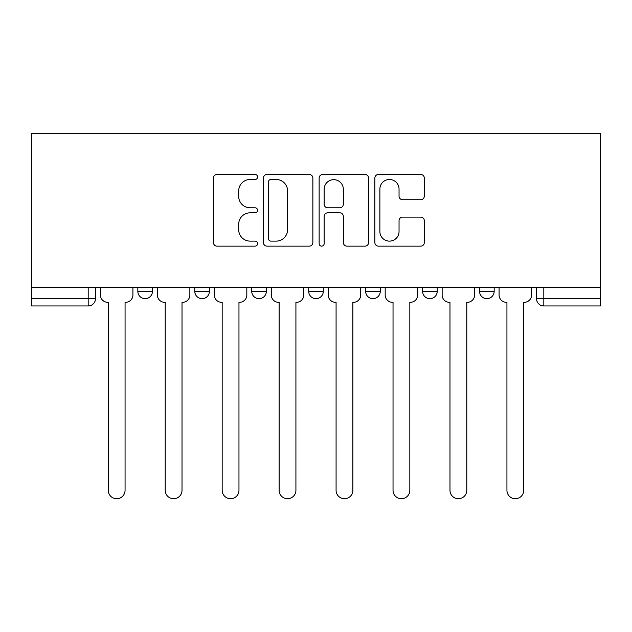 <?xml version="1.0" encoding="UTF-8"?>
<svg xmlns="http://www.w3.org/2000/svg" width="632" height="632" viewBox="0 0 632 632"><rect width="100%" height="100%" fill="white"/><g stroke="black" fill="none" stroke-linecap="round" stroke-linejoin="round"><path stroke-width="0.95" d="M257.587 176.984A2.512 2.512 0 0 0 255.083 174.471L217.005 174.471A3.587 3.587 0 0 0 213.418 178.058L213.418 242.562A3.587 3.587 0 0 0 217.005 246.14L255.083 246.14A2.512 2.512 0 0 0 257.587 243.636A2.512 2.512 0 0 0 255.083 241.124L250.153 241.124A11.471 11.471 0 0 1 238.683 229.661L238.683 224.281A11.471 11.471 0 0 1 250.153 212.818L255.083 212.818A2.512 2.512 0 0 0 257.587 210.306A2.512 2.512 0 0 0 255.083 207.802L250.153 207.802A11.471 11.471 0 0 1 238.683 196.331L238.683 190.959A11.471 11.471 0 0 1 250.153 179.488L255.083 179.488A2.512 2.512 0 0 0 257.587 176.984M479.554 287.339L479.554 291.36L494.161 291.36A7.3 7.3 0 0 1 486.861 298.66A7.3 7.3 0 0 1 479.554 291.36L479.554 287.339M422.603 287.339L422.603 291.36L437.21 291.36A7.3 7.3 0 0 1 429.902 298.66A7.3 7.3 0 0 1 422.603 291.36L422.603 287.339M308.7 287.339L308.7 291.36L323.3 291.36A7.3 7.3 0 0 1 316 298.66A7.3 7.3 0 0 1 308.7 291.36L308.7 287.339M420.73 199.736A3.587 3.587 0 0 0 424.309 196.157L424.309 178.058A3.587 3.587 0 0 0 420.73 174.471L378.442 174.471A3.587 3.587 0 0 0 374.863 178.058L374.863 242.562A3.587 3.587 0 0 0 378.442 246.14L420.73 246.14A3.587 3.587 0 0 0 424.309 242.562L424.309 220.702A3.587 3.587 0 0 0 420.73 217.116L402.631 217.116A3.587 3.587 0 0 0 399.045 220.702L399.045 231.541A9.583 9.583 0 0 1 389.462 241.124A9.583 9.583 0 0 1 379.879 231.541L379.879 189.079A9.583 9.583 0 0 1 389.462 179.488A9.583 9.583 0 0 1 399.045 189.079L399.045 196.157A3.587 3.587 0 0 0 402.631 199.736L420.73 199.736M600.4 287.339L31.6 287.339L31.6 133.273L600.4 133.273L600.4 305.959L543.812 305.959A7.3 7.3 0 0 1 536.513 298.66L600.4 298.66M312.864 178.058A3.587 3.587 0 0 0 309.277 174.471L266.996 174.471A3.587 3.587 0 0 0 263.41 178.058L263.41 242.562A3.587 3.587 0 0 0 266.996 246.14L309.277 246.14A3.587 3.587 0 0 0 312.864 242.562L312.864 178.058M322.723 174.471L365.004 174.471A3.587 3.587 0 0 1 368.59 178.058L368.59 242.562A3.587 3.587 0 0 1 365.004 246.14L346.905 246.14A3.587 3.587 0 0 1 343.326 242.562L343.326 216.397A3.587 3.587 0 0 0 339.74 212.818L327.739 212.818A3.587 3.587 0 0 0 324.153 216.397L324.153 243.636A2.512 2.512 0 0 1 321.641 246.14A2.512 2.512 0 0 1 319.136 243.636L319.136 178.058A3.587 3.587 0 0 1 322.723 174.471M536.513 287.339L536.513 298.66M95.487 287.339L95.487 298.66L95.487 287.339M88.188 305.959L31.6 305.959L31.6 298.66L95.487 298.66A7.3 7.3 0 0 1 88.188 305.959L88.188 287.339M31.6 287.339L31.6 298.66M494.161 287.339L494.161 291.36L494.161 287.339M437.21 291.36L437.21 287.339L437.21 291.36A7.3 7.3 0 0 1 429.902 298.66M380.259 287.339L380.259 291.36A7.3 7.3 0 0 1 372.951 298.66A7.3 7.3 0 0 1 365.652 291.36A7.3 7.3 0 0 0 372.951 298.66A7.3 7.3 0 0 0 380.259 291.36L380.259 287.339M365.652 287.339L365.652 291.36L380.259 291.36M323.3 287.339L323.3 291.36M266.349 287.339L266.349 291.36A7.3 7.3 0 0 1 259.049 298.66A7.3 7.3 0 0 1 251.741 291.36A7.3 7.3 0 0 0 259.049 298.66A7.3 7.3 0 0 0 266.349 291.36L251.741 291.36L251.741 287.339M194.79 287.339L194.79 291.36L209.397 291.36L209.397 287.339L209.397 291.36A7.3 7.3 0 0 1 202.098 298.66A7.3 7.3 0 0 1 194.79 291.36A7.3 7.3 0 0 0 202.098 298.66M152.446 287.339L152.446 291.36A7.3 7.3 0 0 1 145.139 298.66A7.3 7.3 0 0 1 137.839 291.36L152.446 291.36L152.446 287.339M137.839 287.339L137.839 291.36M270.938 179.488A2.512 2.512 0 0 0 268.426 182L268.426 238.62A2.512 2.512 0 0 0 270.938 241.124L276.137 241.124A11.471 11.471 0 0 0 287.6 229.661L287.6 190.959A11.471 11.471 0 0 0 276.137 179.488L270.938 179.488M343.326 189.252A9.583 9.583 0 0 0 333.736 179.67A9.583 9.583 0 0 0 324.153 189.252L324.153 204.215A3.587 3.587 0 0 0 327.739 207.802L339.74 207.802A3.587 3.587 0 0 0 343.326 204.215L343.326 189.252M100.417 295.01L100.417 287.339L100.417 295.01A7.3 7.3 48.4 0 0 107.716 302.309L108.27 302.309L108.27 490.329A8.398 8.398 48.4 0 0 116.667 498.727A8.398 8.398 48.4 0 0 125.065 490.329L125.065 302.309L125.61 302.309A7.3 7.3 48.4 0 0 132.91 295.01L132.91 287.339M107.716 302.309L108.27 302.309L108.27 490.329M125.065 490.329L125.065 302.309L125.61 302.309M157.368 295.01L157.368 287.339L157.368 295.01A7.3 7.3 48.4 0 0 164.675 302.309L165.221 302.309L165.221 490.329A8.398 8.398 48.4 0 0 173.618 498.727A8.398 8.398 48.4 0 0 182.016 490.329L182.016 302.309L182.561 302.309A7.3 7.3 48.4 0 0 189.861 295.01L189.861 287.339M214.327 295.01L214.327 287.339L214.327 295.01A7.3 7.3 48.4 0 0 221.627 302.309L222.172 302.309L222.172 490.329A8.398 8.398 48.4 0 0 230.569 498.727A8.398 8.398 48.4 0 0 238.967 490.329L238.967 302.309L239.512 302.309A7.3 7.3 48.4 0 0 246.82 295.01L246.82 287.339M164.675 302.309L165.221 302.309L165.221 490.329M182.016 490.329L182.016 302.309L182.561 302.309M221.627 302.309L222.172 302.309L222.172 490.329M238.967 490.329L238.967 302.309L239.512 302.309M271.278 295.01L271.278 287.339L271.278 295.01A7.3 7.3 48.4 0 0 278.578 302.309L279.123 302.309L279.123 490.329A8.398 8.398 48.4 0 0 287.521 498.727A8.398 8.398 48.4 0 0 295.918 490.329L295.918 302.309L296.471 302.309A7.3 7.3 48.4 0 0 303.771 295.01L303.771 287.339M328.229 295.01L328.229 287.339L328.229 295.01A7.3 7.3 48.4 0 0 335.529 302.309L336.082 302.309L336.082 490.329A8.398 8.398 48.4 0 0 344.48 498.727A8.398 8.398 48.4 0 0 352.877 490.329L352.877 302.309L353.422 302.309A7.3 7.3 48.4 0 0 360.722 295.01L360.722 287.339M385.18 295.01L385.18 287.339L385.18 295.01A7.3 7.3 48.4 0 0 392.488 302.309L393.033 302.309L393.033 490.329A8.398 8.398 48.4 0 0 401.431 498.727A8.398 8.398 48.4 0 0 409.828 490.329L409.828 302.309L410.373 302.309A7.3 7.3 48.4 0 0 417.673 295.01L417.673 287.339M278.578 302.309L279.123 302.309L279.123 490.329M295.918 490.329L295.918 302.309L296.471 302.309M335.529 302.309L336.082 302.309L336.082 490.329M352.877 490.329L352.877 302.309L353.422 302.309M392.488 302.309L393.033 302.309L393.033 490.329M409.828 490.329L409.828 302.309L410.373 302.309M442.139 295.01L442.139 287.339L442.139 295.01A7.3 7.3 48.4 0 0 449.439 302.309L449.984 302.309L449.984 490.329A8.398 8.398 48.4 0 0 458.382 498.727A8.398 8.398 48.4 0 0 466.779 490.329L466.779 302.309L467.325 302.309A7.3 7.3 48.4 0 0 474.632 295.01L474.632 287.339M449.439 302.309L449.984 302.309L449.984 490.329M466.779 490.329L466.779 302.309L467.325 302.309M499.09 295.01L499.09 287.339L499.09 295.01A7.3 7.3 48.4 0 0 506.39 302.309L506.935 302.309L506.935 490.329A8.398 8.398 48.4 0 0 515.333 498.727A8.398 8.398 48.4 0 0 523.731 490.329L523.731 302.309L524.284 302.309A7.3 7.3 48.4 0 0 531.583 295.01L531.583 287.339M506.39 302.309L506.935 302.309L506.935 490.329M523.731 490.329L523.731 302.309L524.284 302.309M543.812 287.339L543.812 305.959"/></g></svg>
